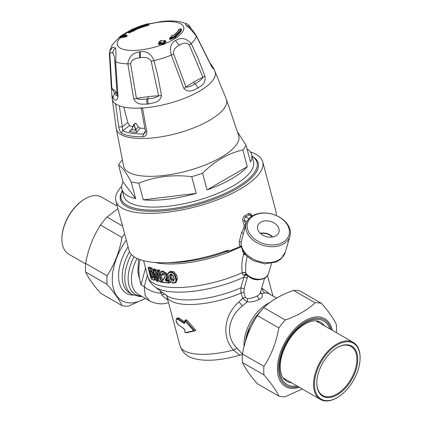 <?xml version="1.0" encoding="UTF-8"?>
<svg xmlns="http://www.w3.org/2000/svg" width="422" height="422" viewBox="0 0 422 422"><rect width="100%" height="100%" fill="white"/><g stroke="black" fill="none" stroke-linecap="round" stroke-linejoin="round"><path stroke-width="0.63" d="M260.596 233.598A10.07 7.19 -163.8 0 1 272.021 236.673A10.07 7.19 -163.8 0 1 272.38 237.016M272.807 236.942A10.518 7.512 16.2 0 0 272.338 236.489A10.518 7.512 16.2 0 0 260.279 233.308M276.146 224.472A11.067 7.902 -163.8 0 1 278.873 232.311A11.067 7.902 -163.8 0 1 266.118 236.584A11.067 7.902 -163.8 0 1 257.626 226.155A11.067 7.902 -163.8 0 1 265.148 220.854A11.067 7.902 -163.8 0 1 276.146 224.472M125.35 169.618A59.528 20.541 165.1 0 1 123.683 166.384L116.24 128.525A56.996 19.665 165.1 0 0 117.928 132.075A56.996 19.665 165.1 0 0 169.739 135.167A56.996 19.665 165.1 0 0 224.013 108.575A56.996 19.665 165.1 0 0 226.319 99.17L238.715 135.705A59.528 20.541 165.1 0 1 191.519 169.707A59.528 20.541 165.1 0 1 125.35 169.618M123.029 181.882L135.657 198.646A67.13 23.163 165.1 0 1 123.73 192.632A67.13 23.163 165.1 0 1 121.905 189.241A67.13 23.163 165.1 0 1 123.029 181.882L118.571 165.187A67.13 23.163 165.1 0 1 121.794 160.518L122.253 160.075M237.586 132.012L246.063 145.305A67.13 23.163 165.1 0 1 242.845 149.968C228.233 153.255 214.814 161.004 202.592 173.21A67.13 23.163 165.1 0 1 191.73 176.676C172.909 174.37 155.28 176.528 138.843 183.148A67.13 23.163 165.1 0 1 131.205 181.951C128.483 176.96 126.194 173.205 124.326 170.683C122.238 167.803 120.317 165.973 118.571 165.187M247.002 148.824A67.13 23.163 165.1 0 1 251.633 154.647A67.13 23.163 165.1 0 1 250.515 162.001L246.063 145.305M247.297 166.669A67.13 23.163 165.1 0 1 207.044 189.905L247.297 166.669L242.845 149.968M207.044 189.905L202.592 173.21M196.183 193.371A67.13 23.163 165.1 0 1 143.295 199.849L196.183 193.371L191.73 176.676M138.843 183.148L143.295 199.849M135.657 198.646L131.205 181.951M251.633 154.647L253.474 161.536A67.13 23.163 165.1 0 1 199.822 199.738A67.13 23.163 165.1 0 1 125.566 199.527A67.13 23.163 165.1 0 1 123.746 196.13L121.905 189.241M144.846 128.346A46.483 16.041 165.1 0 1 140.215 128.124L138.316 126.769A185.764 151.102 -128.6 0 1 136.005 123.287L134.069 124.4L135.905 129.77L135.61 129.881L133.827 124.274L134.069 124.4L131.88 129.296A3.819 2.332 85.9 0 1 131.785 129.522L131.806 129.359A3.671 2.279 89.1 0 0 131.849 129.259M135.61 129.881A3.819 2.711 -95.8 0 0 135.71 130.14A51.305 17.703 165.1 0 1 131.785 129.522L129.38 131.311L131.833 129.211M138.316 126.769L135.905 129.77A3.671 2.606 -92.1 0 0 135.989 130.013L135.71 130.14L136.728 132.466L135.989 130.013M131.88 129.296L133.732 124.474M140.215 128.124L136.728 132.466A53.03 18.299 165.1 0 1 129.38 131.311L131.748 129.464M145.405 131.242L143.58 133.964A2.532 1.382 88.9 0 0 143.2 136.744A56.817 19.607 165.1 0 1 121.763 133.378C120.254 132.097 119.268 129.944 118.798 126.916L115.554 103.759A53.198 18.357 -14.9 0 0 142.478 107.99L146.761 131.311C147.209 134.333 146.023 136.142 143.2 136.744M132.772 126.795A46.483 16.041 165.1 0 1 129.543 125.54L122.849 130.704A2.532 2.21 116.3 0 0 121.763 133.378M136.005 123.287L135.715 123.24L136.005 123.287M129.543 125.54L127.855 122.544L122.301 126.827L118.798 126.916M145.11 132.925L143.58 133.964A54.955 18.964 165.1 0 1 122.849 130.704L119.32 105.753M145.084 132.962L145.363 130.989L146.761 131.311M123.725 107.051L127.855 122.544M250.394 151.999A75.997 26.222 165.1 0 1 260.654 157.939A75.997 26.222 165.1 0 1 262.716 161.779L275.888 211.174A75.997 26.222 165.1 0 1 276.03 215.415M262.716 161.779A75.997 26.222 165.1 0 1 196.04 206.701A75.997 26.222 165.1 0 1 115.855 200.946A75.997 26.222 165.1 0 1 121.668 186.329M241.21 245.884A1.266 0.591 -36.3 0 0 240.107 246.506A75.997 26.222 165.1 0 1 237.396 247.693A75.997 26.222 165.1 0 1 229.579 250.832L228.007 250.151A75.997 26.222 165.1 0 1 129.026 250.336L115.855 200.946M241.321 246.48A1.266 0.96 -85.3 0 0 241.215 246.617L240.107 246.506L239.543 245.472L239.248 241.558L241.558 232.712L243.974 227.537L244.122 225.221L242.94 220.811C242.497 218.601 243.109 216.903 244.765 215.711L248.289 213.68C249.935 212.962 251.09 213.643 251.749 215.726M252.003 156.024L255.326 158.487A71.249 24.587 165.1 0 1 195.618 205.118A71.249 24.587 165.1 0 1 120.618 194.41L122.275 190.617M260.305 293.037A2.532 2.173 145.1 0 0 261.582 293.591C263.186 295.5 262.458 297.415 259.403 299.34C255.764 301.287 251.676 302.147 247.15 301.92L242.576 305.808C228.661 316.59 224.335 335.933 237.196 348.314L242.476 354.169M260.49 292.393L261.582 293.591L264.905 292.915L266.841 292.989L269.094 293.796M242.428 354.823L240.171 355.013L239.01 354.601L233.487 350.054C220.885 336.276 224.646 314.39 238.831 301.999L242.835 298.243L247.15 301.92A2.532 0.828 -87.1 0 0 247.292 298.597C251.085 298.401 254.55 297.441 257.684 295.706L260.263 293.179M247.793 275.645L244.116 288.753L243.958 292.499L240.957 293.037A51.299 17.703 165.1 0 1 187.384 304.484A51.299 17.703 165.1 0 1 166.795 296.123L180.088 345.977A51.299 17.703 -14.9 0 0 233.487 350.054L237.196 348.314M247.292 298.597L245.293 297.294L242.835 298.243L240.957 293.037L240.793 287.862A53.235 18.368 165.1 0 1 184.852 299.9A53.235 18.368 165.1 0 1 166.643 295.479A53.235 18.368 165.1 0 1 166.621 295.463L154.927 286.87A62.662 21.622 165.1 0 0 154.948 286.891A62.662 21.622 165.1 0 0 177.198 292.119A62.662 21.622 165.1 0 0 243.99 277.133L240.793 287.862L244.116 288.753M243.958 292.499L245.293 297.294M247.039 256.903L245.752 263.924L245.667 272.57A12.94 3.186 80.3 0 1 245.694 272.96L246.126 274.242A2.532 1.825 -76.4 0 0 244.095 275.413L247.25 275.334M246.174 223.496A22.799 16.279 16.2 0 0 257.262 242.903A22.799 16.279 16.2 0 0 283.568 243.921A22.799 16.279 16.2 0 0 289.972 236.193A22.799 16.279 16.2 0 0 262.204 213.026A22.799 16.279 16.2 0 0 246.174 223.496L241.12 242.006L239.248 241.558M252.425 215.853L250.615 214.809L249.159 214.83L248.289 213.68M245.778 224.873L244.602 220.469L244.496 218.338L245.578 216.897L244.765 215.711M246.817 221.793A2.532 1.809 16.2 0 0 246.706 221.682L244.602 220.469L242.94 220.811M245.773 224.884A1.266 0.438 -14.9 0 0 244.971 224.931A1.266 0.438 -14.9 0 0 244.122 225.221M244.839 228.117A1.266 0.295 31.3 0 1 243.974 227.537M289.972 236.193L285.356 252.108A22.799 16.279 -163.8 0 1 278.958 259.836A22.799 16.279 16.2 0 1 254.26 259.635A22.799 16.279 16.2 0 1 241.12 242.006L240.999 243.352M150.243 270.571L149.451 270.191A66.497 22.946 165.1 0 0 150.865 270.792L151.414 271.061L150.865 270.792L152.047 272.417M149.451 270.191L151.456 277.713L153.028 276.584L151.772 271.879M171.316 274.163L172.213 278.525L170.509 279.311C172.44 281.98 173.695 281.991 174.275 279.343L173.352 275.898C171.369 273.266 170.113 273.256 169.591 275.861L170.214 275.703L171.132 279.148L173.664 280.54M174.275 279.343L173.12 275.814C171.828 274.179 171.021 273.662 170.688 274.268L170.214 275.703L171.295 275.081M246.258 223.227L246.706 221.682L248.832 218.765M174.022 280.118L172.213 278.525M262.774 213.11A21.533 15.377 -163.8 0 1 288.743 235.771A21.533 15.377 -163.8 0 1 253.443 238.092A21.533 15.377 -163.8 0 1 262.774 213.11M153.302 277.692L153.17 277.66A0.506 0.433 111.3 0 0 152.869 278.309A66.497 22.946 165.1 0 1 151.456 277.713M153.35 277.676L153.244 277.096L152.869 278.309M156.319 281.063L157.781 281.453L157.264 281.099A66.497 22.946 -14.9 0 1 156.288 280.836L153.413 269.563L151.772 268.033L150.76 268.619A0.506 0.433 111.3 0 0 150.459 269.268L152.991 272.87L154.22 277.465C154.579 279.264 154.262 280.055 153.276 279.833A0.506 0.433 111.3 0 0 153.518 280.118L151.139 279.047M154.563 270.56L156.008 269.373A64.598 22.292 165.1 0 1 154.457 268.956L153.413 269.563L153.471 270.27A66.497 22.946 -14.9 0 0 154.563 270.56L159.226 278.726L158.698 276.737M160.012 281.949L161.679 282.255L161.114 281.912A66.497 22.946 -14.9 0 1 159.896 281.69L156.135 275.123M168.241 275.814C166.769 271.251 173.669 271.335 174.824 275.877L175.41 275.714L174.845 274.39L173.104 272.533L170.562 271.662L169.233 271.995C168.019 272.855 167.624 274.105 168.046 275.735L169.159 279.264C170.156 283.937 177.04 283.98 175.747 279.322L174.824 275.877M165.197 279.823L165.899 281.047L166.104 280.377L165.197 279.823A124.453 31.845 139.2 0 1 166.221 278.24C168.8 274.115 159.511 268.566 160.671 274.69L160.671 274.69A66.497 22.946 -14.9 0 0 161.853 274.849L162.612 275.144L162.945 273.794C163.805 273.182 165.799 276.041 164.955 276.584L162.918 279.965M162.623 282.402L168.953 283.041L168.331 282.729A66.497 22.946 -14.9 0 1 162.665 282.154L162.892 280.54A124.986 31.982 139.2 0 1 165.06 277.064C166.474 274.849 161.51 271.557 161.853 274.849M229.579 250.832A1.266 0.327 69.4 0 1 229.579 251.702L241.389 246.791M174.043 279.258L173.706 280.514M184.968 322.93L184.034 323.458L177.831 319.348C175.489 318.995 175.584 320.731 178.11 324.55L184.045 328.822L184.926 330.384A446.698 257.103 120.2 0 0 184.941 332.235L185.211 332.573A55.999 9.564 157 0 0 186.16 332.415L193.772 330.779L185 321.052A445.896 256.645 120.2 0 0 184.968 322.93L184.783 322.867M247.35 277.977L243.99 277.133L244.333 275.439L246.274 274.305M244.818 253.849A2.532 0.876 -14.9 0 0 243.626 254.297C241.843 260.49 241.384 266.614 242.239 272.675L242.766 274.569L244.09 275.408M245.889 255.125L243.626 254.297L242.476 249.993M153.276 279.833A66.497 22.946 -14.9 0 1 151.081 278.858L148.264 268.292A66.497 22.946 -14.9 0 0 150.459 269.268M151.772 268.033A64.598 22.292 165.1 0 1 149.388 266.936L148.354 267.532A0.554 0.411 98.9 0 0 148.249 267.617M148.354 267.532A65.99 22.772 165.1 0 0 150.76 268.619C152.036 269.215 153.028 270.586 153.74 272.728L152.991 272.87M154.22 277.465L154.964 277.323L154.594 280.071L153.518 280.118M158.851 280.05L159.068 280.862L158.076 281.432M159.226 278.726L157.206 271.146A66.497 22.946 -14.9 0 0 158.297 271.346L158.872 270.734L161.937 282.218L162.502 281.891M175.747 279.322L176.327 279.158L176.433 280.815L175.958 282.044L175.146 282.798C172.334 283.668 170.272 282.46 168.964 279.179L168.046 275.735M165.06 277.064L164.955 276.579M160.634 274.933L162.612 275.144M166.221 278.24L166.854 278.399L167.175 277.65L167.033 275.302L166.247 273.693L164.285 271.784L163.056 271.293L161.573 271.478L160.502 273.155L160.592 274.896M168.331 282.729L167.924 281.205L168.447 280.588L169.095 283.025L170.145 282.423L169.723 280.841M169.301 280.092L168.447 280.588M229.436 251.665L227.748 251.686L226.688 250.346M177.831 319.348L178.237 318.737L176.67 318.357L176.027 320.345C176.301 320.852 175.489 321.195 178.2 324.745L178.411 324.803M184.034 323.458L184.957 322.513M185 321.052L184.804 322.714M185.295 321.031L185.828 320.583L184.978 320.636M193.772 330.779L194.779 330.901L185.828 320.583L186.835 320.003L185.949 320.076M185.211 332.573L186.603 332.71L194.737 330.917L195.861 330.284L186.835 320.003M184.941 332.235L185.775 332.826M184.045 328.822L184.34 329.065M178.11 324.55L184.145 329.049L184.878 330.009M271.51 263.492L268.64 273.377A12.665 9.047 16.2 0 1 254.703 278.736A12.665 9.047 16.2 0 1 245.694 272.96A2.532 0.791 -6.2 0 0 242.265 273.018M245.667 272.57L242.239 272.675A64.598 22.292 165.1 0 1 174.687 287.53A64.598 22.292 165.1 0 1 147.927 276.974A64.598 22.292 165.1 0 1 147.922 276.959C148.808 280.619 151.15 283.932 154.948 286.891M155.802 279.29L154.594 280.071M156.008 269.373L157.211 271.536M158.872 270.734L159.854 270.164A64.598 22.292 165.1 0 1 158.123 269.848L157.126 270.423M159.854 270.164L160.571 272.844M161.146 275.012L162.612 280.498M169.238 271.995L170.208 271.43L173.832 271.694L176.549 275.054L177.472 278.499L176.206 282.186L175.146 282.798M163.567 273.815L163.62 274.564L162.618 275.144M169.243 279.965A64.598 22.292 165.1 0 1 167.091 279.807L166.859 279.401A121.631 31.481 139.1 0 1 167.877 277.808L168.288 276.637M167.903 274.226L162.549 270.908L161.573 271.478M176.67 318.357L177.709 317.755L179.218 318.172L184.815 321.949M270.813 294.793L262.278 288.463L261.629 288.469M162.802 292.657A10.133 7.237 -29.1 0 0 160.798 293.148A20.267 14.332 -165 0 1 144.277 286.649L145.126 295.374L149.399 300.744L151.683 301.894C157.3 304.109 162.765 304.415 168.067 302.811L168.046 302.817M160.123 290.689L161.679 295.025L167.909 300.29M168.52 302.59L168.067 302.811L168.552 302.706M140.009 259.672L138.928 266.778C138.606 273.045 139.307 279.042 141.032 284.776L144.277 286.649L147.399 274.991M138.485 259.097L137.862 272.174L141.032 284.776L145.532 267.991M137.034 258.464A32.932 19.011 120 0 0 132.25 285.868L133.547 289.228L135.33 291.887L137.593 293.897L149.399 300.744M180.816 28.918L180.758 28.918A254.587 233.714 -163.2 0 0 179.25 29.028A30.331 10.466 -14.9 0 1 173.959 35.116L172.471 35.395A38.602 13.694 161.9 0 1 170.003 38.101A37.6 11.521 166.4 0 0 175.462 35.928L175.167 35.348A31.856 10.993 -14.9 0 0 180.758 28.918A0.506 0.464 -161.2 0 1 181.307 29.297L181.275 29.213M175.774 36.155L175.636 35.812A0.506 0.359 53.5 0 0 175.167 35.348M176.011 36.862L175.462 35.928M176.016 37.215L170.493 39.415L169.776 39.346L169.597 38.682A0.506 0.506 0 0 1 169.734 38.186A0.506 0.38 46.3 0 0 169.66 38.56L170.293 38.666A38.033 11.674 166.4 0 0 175.816 36.461L176.021 36.25A0.506 0.506 0 0 0 175.626 35.881L175.557 35.986M170.493 39.415L170.003 38.101A0.506 0.38 46.3 0 0 169.739 38.186L172.15 35.538A0.506 0.506 0 0 1 172.635 35.353L172.635 35.353A0.506 0.295 99.6 0 0 172.471 35.395L172.092 35.891M172.82 35.427L173.732 35.163C179.081 30.853 178.791 29.139 178.833 29.329A0.506 0.464 18.8 0 1 179.25 29.028L179.271 28.986A0.506 0.506 0 0 0 178.833 29.329M176.064 36.398A32.299 11.146 -14.9 0 0 181.507 30.052L181.064 29.888M158.392 43.229L158.588 44.062L158.83 43.703L158.588 44.062A253.379 73.338 68.7 0 1 159.215 44.595L159.875 44.59A251.164 224.246 -58.1 0 1 161.225 44.046L161.89 44.046A253.337 73.328 68.7 0 1 162.512 44.59L162.333 43.893L162.976 43.841L162.686 43.281A254.587 73.686 -111.3 0 0 162.059 42.733A0.506 0.427 130.7 0 0 161.7 43.35L161.025 43.292A252.087 225.074 121.9 0 0 159.674 43.835L159.031 43.893A254.06 73.534 -111.3 0 0 158.403 43.361A0.506 0.427 -49.9 0 1 158.751 42.743A252.778 225.686 -58.1 0 1 160.102 42.2L159.975 42.253M164.448 42.791A251.164 224.246 -58.1 0 1 165.751 42.3L165.835 41.351M159.606 41.467L159.616 41.593A0.506 0.433 -50.5 0 1 159.964 40.976A253.068 225.949 -58.1 0 1 161.325 40.443A254.587 73.686 68.7 0 1 161.948 40.966L163.272 40.966A252.778 225.686 -58.1 0 1 164.633 40.449A254.566 73.681 68.7 0 1 165.26 40.981L165.751 42.3L165.994 41.947M125.74 36.941L125.556 36.245A254.081 202.154 46.2 0 0 120.043 37.252A0.506 0.274 -101.2 0 1 120.085 36.587A254.587 202.555 46.2 0 1 125.603 35.58A253.068 126.004 -92.7 0 1 126.268 34.942A254.587 202.565 -133.8 0 0 120.75 35.949A252.203 125.445 87.3 0 0 120.085 36.587A0.506 0.401 46 0 0 119.827 37.062L120.238 37.948A253.321 201.547 -133.8 0 1 125.74 36.941L126.384 36.656A251.855 125.397 87.3 0 1 127.048 36.018L127.011 35.87M132.049 29.26A0.506 0.353 57.9 0 1 132.133 29.176L128.605 31.697A0.506 0.506 0 0 0 128.436 32.22L129.143 32.199A38.017 14.833 163.6 0 1 134.407 29.973L134.576 30.616L134.85 30.337L134.576 30.616A38.017 14.817 163.6 0 0 129.317 32.837L128.631 32.948L128.436 32.22L128.763 31.624A37.584 12.544 167.8 0 1 132.244 29.139A0.506 0.438 -83.7 0 1 132.476 29.102M134.66 29.529L134.971 30.099A29.767 10.27 165.1 0 1 148.27 25.399L148.739 25.156A253.321 8.456 -104.2 0 1 148.702 24.803L148.518 24.112A254.081 8.482 75.8 0 0 148.555 24.46A0.506 0.491 173.8 0 0 147.937 24.107A254.587 8.498 75.8 0 1 147.9 23.759A0.506 0.496 -6 0 1 148.518 24.112A0.506 0.506 0 0 0 147.9 23.743L147.9 23.759A31.856 10.993 165.1 0 0 133.595 28.817L132.276 29.144L132.846 29.413L132.276 29.144A254.587 112.041 64.7 0 0 132.244 29.139A0.506 0.353 57.9 0 0 132.139 29.171A0.506 0.506 0 0 1 132.455 29.102L147.9 23.743M163.963 42.469L163.414 42.205L163.963 42.469L163.9 41.498L163.414 42.205A254.587 73.686 68.7 0 1 164.047 42.749A252.256 225.221 121.9 0 0 162.686 43.281A0.506 0.422 131 0 0 162.333 43.893A254.081 73.539 -111.3 0 0 161.7 43.35L161.89 44.046M164.364 42.712L164.19 42.058A252.087 225.074 121.9 0 1 165.545 41.546L165.804 41.251A0.506 0.427 130.4 0 0 165.26 40.981A252.588 225.522 121.9 0 0 163.9 41.498M129.317 32.837L128.763 31.624A38.602 15.039 163.6 0 1 134.101 29.371L134.407 29.973L134.665 29.64A0.506 0.438 97.8 0 0 134.101 29.371A254.587 112.041 64.7 0 0 134.059 29.366A0.506 0.438 -82.2 0 1 134.28 29.329L134.28 29.329A0.506 0.438 -82.2 0 1 134.301 29.329M134.059 29.366L134.386 28.902A30.331 10.466 165.1 0 1 147.937 24.107L148.101 24.756L148.555 24.46L148.739 25.156M164.817 43.772L164.627 43.06A0.506 0.506 0 0 0 164.475 42.807A0.506 0.422 -49 0 0 164.047 42.749L164.332 43.313L164.591 43.012A0.506 0.422 -49 0 0 164.475 42.807L163.841 42.263M160.239 42.11L160.592 41.493L160.102 42.2M161.948 40.966A0.506 0.427 -50.1 0 1 162.37 41.018L161.747 40.501A0.506 0.506 0 0 0 161.241 40.417L161.325 40.443A0.506 0.433 -50.5 0 1 161.747 40.501M160.592 41.493A254.587 73.686 -111.3 0 0 159.964 40.976L159.838 41.045M161.225 44.046L160.735 42.733A252.472 225.728 121.6 0 0 159.379 43.276A254.566 73.681 -111.3 0 0 158.751 42.743L158.661 42.717A0.506 0.506 0 0 0 158.361 43.308L158.551 44.004M160.735 42.733L162.059 42.733M125.556 36.245L126.215 36.012A0.506 0.401 -134 0 0 125.603 35.58L125.603 35.58A0.506 0.269 -99.5 0 0 125.556 36.245M126.384 36.656L126.215 36.012A252.562 125.751 -92.7 0 1 126.88 35.374L126.79 35.19M193.709 82.084A63.411 21.548 -15.2 0 0 186.007 87.074L173.685 54.111C173.104 50.445 174.94 47.501 179.202 45.281C183.565 42.522 186.946 42.453 189.336 45.08L202.908 77.321A63.411 21.548 -15.2 0 0 193.709 82.084A2.532 1.461 60 0 0 194.901 83.751C191.493 86.12 188.528 87.227 186.007 87.074A6.335 1.456 -23 0 1 183.844 88.398L171.321 55.118A6.335 0.886 -17.9 0 0 173.685 54.111M189.336 45.08A6.335 1.535 153.7 0 0 191.25 43.614L198.013 58.294L204.96 76.208A6.335 1.197 160.4 0 1 202.908 77.321C201.278 79.864 198.609 82.01 194.901 83.751A6.335 3.656 -120 0 1 197.955 88.114C194.452 89.464 189.003 93.832 183.844 88.398M191.097 28.896C189.61 26.539 189.489 26.433 190.733 28.575M186.888 23.954L185.627 24.017L185.902 25.457C188.259 26.707 191.752 30.278 196.378 36.181A6.335 1.772 -27.4 0 0 196.351 35.701L196.351 35.701C193.244 31.128 191.192 28.459 190.19 27.688L190 27.425M148.465 23.98L161.141 21.569A15.767 2.3 -3.8 0 1 161.969 21.469L162.586 21.401C170.034 20.557 176.686 20.889 182.547 22.387L186.867 23.943C188.439 24.592 189.816 26.148 190.992 28.612A6.335 2.817 153.3 0 1 191.029 28.68M139.445 51.927A15.767 11.663 -31.4 0 1 140.262 51.806C146.545 50.788 151.129 53.731 154.014 60.641A6.335 0.855 164.6 0 1 151.187 61.29C149.472 57.983 145.848 56.78 140.315 57.687A33.259 29.26 -51.1 0 0 139.619 57.782C134.164 58.368 131.168 60.378 130.625 63.806A6.335 1.25 -5.8 0 1 127.834 63.843C128.784 56.801 132.656 52.829 139.445 51.927L139.619 57.782M142.478 107.99A53.198 18.357 -14.9 0 0 147.732 107.515A53.198 18.357 -14.9 0 0 212.852 80.254A53.198 18.357 -14.9 0 0 214.872 71.16L213.432 67.91L213.627 68.628L213.242 68.86L211.849 67.103L196.378 36.181A44.99 15.524 -14.9 0 1 191.25 43.614C186.318 38.154 181.054 37.141 175.462 40.575C170.836 43.039 169.459 47.886 171.321 55.118A44.99 15.524 -14.9 0 1 154.014 60.641L157.97 76.567L161.484 95.536C159.912 103.11 152.458 102.862 148.191 103.991A34.135 28.532 138.1 0 1 147.041 104.113A6.335 2.321 -94.8 0 1 146.977 98.848A117.574 79.273 13.1 0 0 147.943 98.732C152.669 98.505 156.235 97.529 158.646 95.81A63.405 21.49 165.2 0 0 147.864 96.712A2.532 0.891 -97 0 1 147.943 98.732A6.335 2.231 -97 0 0 148.191 103.991M120.238 37.948A34.335 11.848 -14.9 0 0 140.146 50.012A34.335 11.848 -14.9 0 0 162.512 44.59L163.182 44.605A195.913 174.919 -58.1 0 1 164.538 44.078L164.617 43.118M163.182 44.605L162.976 43.841A251.755 224.773 121.9 0 1 164.332 43.313L164.538 44.078L164.775 43.714M151.187 61.29L158.646 95.81A6.335 1.261 170.8 0 0 161.484 95.536M204.96 76.208C206.036 83.994 201.22 85.56 197.955 88.114M128.183 31.555L121.072 35.859M115.501 47.918C113.729 49.379 112.88 51.204 112.959 53.388C114.051 54.955 114.668 57.598 114.8 61.322A6.335 1.451 175.9 0 0 115.66 61.934C116.092 54.422 116.039 49.749 115.501 47.918L112.6 47.211L109.599 51.236L109.388 53.879A6.335 2.495 -1.9 0 0 109.889 54.807L111.888 88.462A63.4 21.817 165.5 0 1 115.612 91.648A63.4 21.817 165.5 0 1 117.189 95.504C116.767 96.01 116.013 95.361 114.916 93.547L111.888 88.462A6.335 1.799 -4.8 0 1 111.366 87.829L109.388 53.879M114.8 61.322L117.189 95.504A6.335 2.216 176.1 0 0 118.007 96.459C117.063 102.636 114.03 99.312 113.191 98.495A6.335 5.887 -37 0 1 114.916 93.547A2.532 2.353 -37 0 0 115.612 91.648M112.959 53.388C111.345 51.363 110.321 51.832 109.889 54.807M147.041 104.113C142.794 103.954 137.145 105.463 133.737 98.927A6.335 1.102 -13 0 0 136.438 98.526A63.411 21.49 165.2 0 1 147.864 96.712M130.625 63.806L136.438 98.526C139.176 99.566 142.689 99.671 146.977 98.848M133.737 98.927L127.834 63.843A44.99 15.524 -14.9 0 1 115.66 61.934L118.007 96.459M111.366 87.829L111.935 95.335L113.191 98.495M85.17 198.762L84.711 199.026A32.267 18.631 120 0 0 61.897 238.546L61.897 239.074A32.911 19.001 -60 0 1 85.17 198.762A32.911 19.001 -60 0 1 101.623 197.132L117.242 206.147M85.613 263.898L68.712 254.139A32.911 19.001 -60 0 1 61.897 239.074M337.057 347.686A28.311 16.347 -60 0 1 350.988 346.415A28.311 16.347 -60 0 1 356.848 359.375A28.311 16.347 -60 0 1 344.494 387.865A28.311 16.347 -60 0 1 322.677 395.451A28.311 16.347 -60 0 1 316.811 382.749M316.811 383.012A28.954 16.716 120 0 0 337.289 394.834A28.954 16.716 120 0 0 357.761 359.375A28.954 16.716 120 0 0 337.289 347.554A28.954 16.716 120 0 0 316.811 383.012M314.469 384.368A32.267 18.631 -60 0 1 337.289 344.848A32.267 18.631 -60 0 1 360.103 358.02A32.267 18.631 -60 0 1 337.289 397.54A32.267 18.631 -60 0 1 314.469 384.368M360.103 358.02L360.103 357.497A32.911 19.001 120 0 0 353.288 342.427A32.911 19.001 120 0 0 327.926 351.246A32.911 19.001 120 0 0 313.562 384.368A32.911 19.001 120 0 0 320.377 399.434A32.911 19.001 120 0 0 336.83 397.804L337.289 397.54M302.279 388.984L285.251 396.696A51.473 29.719 -60 0 1 278.821 396.121C276.326 390.487 271.362 383.424 263.929 374.936A51.473 29.719 -60 0 1 263.929 366.365C271.362 354.997 276.326 342.205 278.821 327.989A51.473 29.719 -60 0 1 285.251 319.992C297.642 315.688 307.569 309.954 315.028 302.801A51.473 29.719 -60 0 1 321.458 303.371C328.891 311.858 333.855 318.921 336.35 324.555A51.473 29.719 -60 0 1 336.54 328.733A51.473 29.719 -60 0 1 336.387 332.668M318.805 322.524A34.103 19.692 120 0 0 317.634 321.068M284.048 379.241A34.103 19.692 120 0 0 285.894 379.526M321.458 303.371L300.016 290.995A51.473 29.719 120 0 0 293.591 290.42C281.194 294.725 271.267 300.459 263.808 307.612A51.473 29.719 120 0 0 257.378 315.614C249.951 326.976 244.987 339.768 242.492 353.989A51.473 29.719 120 0 0 242.492 362.561C244.987 368.195 249.951 375.258 257.378 383.74L278.821 396.121M315.028 302.801L293.591 290.42M263.929 374.936L242.492 362.561M242.492 353.989L263.929 366.365M278.821 327.989L257.378 315.614M263.808 307.612L285.251 319.992M117.912 208.668L106.972 217.066A51.473 29.719 120 0 0 100.541 225.063C93.109 236.431 88.145 249.223 85.65 263.439A51.473 29.719 120 0 0 85.65 272.011C88.145 277.644 93.109 284.708 100.541 293.195L121.984 305.57C119.489 299.936 114.526 292.873 107.093 284.386A51.473 29.719 -60 0 1 107.093 275.814C114.526 264.452 119.489 251.654 121.984 237.438A51.473 29.719 -60 0 1 124.638 233.888M126.299 240.129A46.647 26.934 120 0 0 113.829 290.004A46.647 26.934 120 0 0 145.326 298.391M145.421 298.449L128.409 306.145A51.473 29.719 -60 0 1 121.984 305.57M106.972 217.066L122.549 226.06M121.984 237.438L100.541 225.063M85.65 263.439L107.093 275.814M107.093 284.386L85.65 272.011M159.215 44.595L159.031 43.893A0.506 0.427 -49.6 0 1 159.379 43.276L159.875 44.59M120.924 35.917A0.506 0.274 78.8 0 0 120.75 35.949L120.75 35.949A0.506 0.406 46.4 0 0 120.486 36.202M133.922 124.274L135.715 123.24M116.24 128.525L112.215 98.532A53.198 18.357 -14.9 0 0 112.215 98.537A53.198 18.357 -14.9 0 0 115.554 103.759M214.872 71.16A53.198 18.357 -14.9 0 0 214.872 71.154L226.319 99.17M245.335 341.899A34.514 19.929 -60 0 1 249.471 327.467A34.514 19.929 -60 0 1 255.51 317.006L262.579 308.994M269.753 302.632A32.932 19.011 120 0 0 267.3 303.898A32.932 19.011 120 0 0 244.101 346.494M257.684 295.706A2.532 1.461 -120 0 0 259.403 299.34M238.831 301.999L242.576 305.808M248.896 276.705A10.133 7.237 16.2 0 0 254.993 279.559A10.133 7.237 16.2 0 0 259.219 279.696M251.712 216.301L249.159 214.83A72.61 41.92 180 0 1 247.403 215.879A72.61 41.92 0 0 1 245.578 216.897L248.758 218.733A24.36 14.063 0 0 1 249.049 218.533M243.32 233.345L241.558 232.712M153.276 277.006L152.02 272.501L151.108 271.072L149.847 270.544M153.313 277.159L152.089 272.565M150.417 270.797L152.105 277.117M252.061 156.235A70.31 24.26 165.1 0 1 195.302 203.942A70.31 24.26 165.1 0 1 122.333 190.828M153.313 277.581L153.17 277.66A65.99 22.772 165.1 0 1 151.999 277.17M157.264 281.099L155.243 273.519M161.114 281.912L158.297 271.346M170.509 279.311L169.591 275.861M165.899 281.047A66.497 22.946 -14.9 0 0 167.924 281.205M155.238 277.164L154.964 277.323L153.74 272.728L154.014 272.57M156.789 276.426L158.118 281.411M155.016 269.948A65.99 22.772 165.1 0 1 153.46 269.531M155.048 269.927A313.456 255.748 56.2 0 0 158.34 275.772M158.867 270.734A65.99 22.772 165.1 0 1 157.137 270.418M177.472 278.499L176.327 279.158L175.41 275.714L176.549 275.054M169.117 278.995L169.159 279.264L169.117 278.995M162.892 280.54L162.586 282.365M167.877 277.808L166.854 278.399A124.39 32.193 139.1 0 0 165.846 279.986L166.859 279.401M168.499 280.556A65.99 22.772 165.1 0 1 166.104 280.377L167.091 279.807M183.723 323.278L184.082 322.661L184.81 322.598M179.218 318.172L178.237 318.737L184.082 322.661M186.714 332.668L194.611 330.932M184.926 330.384L184.804 332.035M226.334 251.538A65.341 22.545 165.1 0 1 169.417 262.669A65.341 22.545 165.1 0 1 168.362 262.658M233.635 250.125A64.598 22.292 165.1 0 1 170.24 263.982A64.598 22.292 165.1 0 1 155.053 262.5M166.795 296.123A51.299 17.703 165.1 0 1 166.795 296.107L166.379 295.263M262.278 288.463C262.437 290.515 263.312 291.998 264.905 292.915M165.007 294.276A10.133 7.738 -34.8 0 0 161.679 295.025M141.222 296.022A34.514 19.929 -60 0 1 134.043 256.776M141.966 296.455L139.824 296.539L132.286 294.524A36.097 20.842 -60 0 1 131.363 254.498M132.286 294.524L129.707 293.032A36.097 20.842 -60 0 1 129.507 251.702M128.072 246.77A37.996 21.939 120 0 0 133.431 295.115M179.303 29.023L180.785 28.881A0.506 0.506 0 0 1 181.312 29.26L181.507 29.999M181.507 30.052L181.307 29.297A32.299 11.146 165.1 0 1 175.636 35.812L175.657 35.891M173.632 35.559L173.959 35.116L173.632 35.559M164.796 43.698A34.335 11.848 -14.9 0 0 177.514 22.551A34.335 11.848 -14.9 0 0 148.56 24.26M128.425 31.998A34.335 11.848 -14.9 0 0 123.05 35.48M164.633 40.449A0.506 0.427 -49.9 0 1 165.055 40.507A0.506 0.506 0 0 0 164.548 40.417L164.633 40.449M164.506 40.496L163.145 41.008M163.272 40.966L162.37 41.018M133.489 29.192L133.595 28.817L133.489 29.192M148.27 25.399L148.101 24.756A29.767 10.27 165.1 0 0 134.803 29.456L134.386 28.902M127.048 36.018L126.88 35.374A0.506 0.406 -133.6 0 0 126.268 34.942A0.506 0.269 80.5 0 1 126.542 34.984M159.796 42.263L159.616 41.593A254.081 73.539 -111.3 0 1 160.202 42.079M158.625 42.817L160.286 42.189M161.199 40.496L159.885 40.95A0.506 0.506 0 0 0 159.579 41.551L159.764 42.232M185.902 25.457L188.317 26.111L190.19 27.688M140.262 51.806L140.315 57.687M175.462 40.575L179.202 45.281M211.596 66.602A6.335 2.5 -25.5 0 0 211.496 66.054L196.351 35.701M213.437 67.921L212.081 65.674A6.335 5.887 143 0 0 210.694 64.376M128.119 31.587L125.941 32.8M160.777 21.612L162.586 21.401M298.349 386.716A37.917 21.891 -60 0 1 286.433 341.836A37.917 21.891 -60 0 1 331.265 329.714M332.256 330.284A39.204 22.635 120 0 0 303.202 321.833A39.204 22.635 120 0 0 277.497 366.354A39.204 22.635 120 0 0 299.346 387.291M329.941 328.949A36.677 21.174 120 0 0 301.155 325.684A36.677 21.174 120 0 0 279.459 367.752A36.677 21.174 120 0 0 297.03 385.956M291.581 382.812A34.103 19.692 -60 0 1 286.522 381.261L283.336 378.355C281.316 375.606 280.271 371.719 280.213 366.702C279.992 354.427 288.094 337.558 298.702 328.485C307.712 321.184 315.018 319.085 320.625 322.197A34.103 19.692 -60 0 1 324.492 325.805M135.763 123.155L133.721 124.4L131.754 129.401L131.01 130.351M145.363 130.989L141.048 107.557M245.303 342.005L249.471 327.467M269.067 293.781L276.579 298.117M264.599 278.225L260.253 293.211L260.058 292.752M268.64 273.377C265.781 279.074 264.483 277.977 262.284 279.185L257.404 279.691C252.836 279.301 249.149 277.528 246.348 274.363M247.176 256.439L247.044 256.898M240.999 243.288L241.88 248.495L243.072 251.18L246.142 255.4L252.847 260.485L264.626 263.882L276.13 262.062L280.883 259.066L285.356 252.108M151.076 278.974L148.169 268.075M155.692 274.469L159.917 281.885M156.261 280.999L153.318 269.969M158.82 277.555L157.016 270.808M228.255 251.844L229.579 251.702M228.265 251.844L224.81 251.301M185.142 320.287L184.831 320.836M186.128 319.718L185.142 320.282M143.596 260.749L147.927 276.974M180.088 345.977C182.663 353.05 187.89 357.376 195.771 358.943C205.456 361.427 221.824 360.53 240.392 354.997M267.522 275.671L272.95 296.022M176.217 36.972L176.021 36.25M166.036 42.005L165.846 41.293A0.506 0.506 0 0 0 165.682 41.039L165.055 40.507M134.924 30.384L134.745 29.704A0.506 0.506 0 0 0 134.323 29.334L134.28 29.329M127.101 35.917L126.927 35.263A0.506 0.506 0 0 0 126.357 34.894L120.829 35.907A0.506 0.506 0 0 0 120.581 36.039L119.911 36.677A0.506 0.506 0 0 0 119.779 37.189M148.518 24.107L148.702 24.798M211.496 66.054L211.596 66.423M210.362 63.685L212.081 65.674M129.892 30.69L128.114 31.587M119.837 36.767L112.31 44.663L109.599 51.236M119.975 37.917L119.774 37.173M125.745 32.9L121.409 35.617M112.215 98.537L111.74 93.921M353.288 342.427L315.899 320.841M320.377 399.434L282.988 377.848"/></g></svg>
